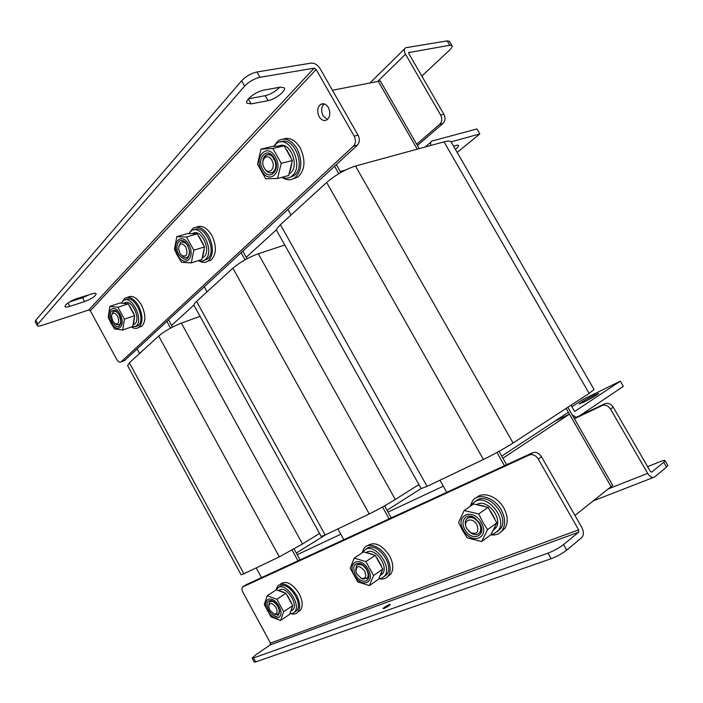 <?xml version="1.0" encoding="UTF-8"?>
<svg xmlns="http://www.w3.org/2000/svg" width="703" height="703" viewBox="0 0 703 703"><rect width="100%" height="100%" fill="white"/><g stroke="black" fill="none" stroke-linecap="round" stroke-linejoin="round"><path stroke-width="1.05" d="M419.199 148.632L380.332 80.986L378.311 81.381L417.248 149.159L378.311 81.381L332.431 90.248M340.814 172.516L336.324 164.607L340.252 171.523L345.278 170.135M276.674 229.521L246.252 257.28M193.966 304.988L171.611 325.375M574.957 515.413L611.109 486.643L566.161 408.39L568.375 412.257L501.749 456.142L499.025 451.335L506.626 464.727L502.926 458.207L569.465 414.146L554.737 421.238M569.465 414.146L611.109 486.643L612.7 485.378L567.831 407.292M137.103 348.943L139.572 353.486M256.217 567.901L261.507 577.629M297.975 560.827L292.088 550.089M170.565 328.116L166.883 321.385M300.049 559.878L294.065 548.964L296.297 553.041L325.647 534.772M173.536 326.579L172.543 327.08L168.571 319.821M204.257 286.798L207.025 291.824M337.879 528.937L343.829 539.711M389.102 518.858L382.511 506.995M245.031 259.811L241.094 252.72M391.237 517.874L384.55 505.852L387.002 510.264L421.132 488.532M247.043 258.713L242.825 251.12M287.87 209.441L291.016 215.039M439.964 480.219L446.748 492.302M504.473 465.72L496.959 452.477M338.82 173.676L334.584 166.216M408.61 52.593L449.762 45.273L447.205 40.879L405.745 47.742C403.917 48.859 403.838 51.029 405.499 54.236L440.649 115.081L443.909 114.29C445.605 117.893 445.289 120.96 442.943 123.482L417.406 145.512M409.067 52.145L408.865 53.665L443.909 114.29M442.943 123.482L439.7 124.299L416.668 144.22M439.7 124.299C442.038 121.777 442.354 118.702 440.649 115.081M447.205 40.879L449.481 41.363M449.454 41.328L452.003 45.704C452.451 46.67 451.528 48.252 449.217 50.458L421.826 76.091M452.003 45.704L449.762 45.273M248.554 98.719C246.867 100.67 246.296 102.155 246.858 103.174L251.138 103.895L268.036 100.661C275.101 99.536 286.516 90.59 284.32 87.831L280.392 87.119L263.405 90.195C257.764 91.583 252.816 94.422 248.554 98.719M65.651 304.961L65.001 306.64C65.528 307.29 67.119 307.193 69.799 306.367L84.624 301.596C91.785 298.784 95.626 296.148 96.153 293.696C95.67 293.072 94.167 293.151 91.627 293.924L76.697 298.661C71.882 300.366 68.2 302.457 65.651 304.961M328.371 107.497C326.06 103.956 323.477 102.928 320.612 104.404C317.317 107.401 316.842 111.513 319.18 116.733C321.491 120.301 324.101 121.32 327 119.791C330.234 116.786 330.691 112.691 328.371 107.497M324.18 103.877C321.227 106.997 320.876 110.995 323.125 115.881L327.378 119.51M90.327 310.752L116.636 359.295C118.157 361.781 119.642 362.643 121.083 361.869L353.504 146.11C355.806 143.403 356.017 140.073 354.154 136.11L316.157 69.456L314.118 68.165L88.701 310.005L90.327 310.752L316.157 69.456M121.197 361.773L124.651 360.463L357.379 145.126L353.504 146.11M124.651 360.463L123.693 360.885M354.154 136.11L358.055 135.169L320.181 68.771C317.615 64.869 314.628 62.98 311.227 63.103L256.973 71.978L259.987 77.304L314.118 68.165M358.055 135.169C359.91 139.115 359.69 142.428 357.379 145.126M88.701 310.005L42.294 325.287C39.5 326.174 37.839 326.297 37.303 325.647L37.865 324.127L244.6 86.135L241.595 80.81C245.98 76.267 251.103 73.323 256.973 71.978M248.493 98.789L265.216 95.67C270.725 94.299 275.576 91.478 279.776 87.234M69.72 301.851L82.55 297.773L89.369 294.645M37.277 325.594L35.229 321.781L35.783 320.243L241.595 80.81M259.987 77.304C254.126 78.674 249.003 81.627 244.6 86.135M453.646 146.329C456.388 145.169 457.996 144.88 458.461 145.442C458.76 146.136 457.758 147.445 455.447 149.379L455.421 149.405M583.393 402.336L579.149 404.005C580.88 402.362 585.951 399.401 594.351 395.112L598.728 393.381C596.97 395.033 591.864 398.021 583.393 402.336M280.435 224.714C277.369 227.561 276.147 229.565 276.771 230.707L421.15 488.576L427.081 486.371L280.435 224.714L326.658 182.455C335.674 174.845 345.296 169.37 355.516 166.031L444.015 141.848C447.987 140.785 450.359 140.837 451.141 141.988L451.194 142.085M571.934 406.773L583.604 399.128L620.318 381.175L574.632 411.466L571.038 405.209M594.044 389.48L589.14 393.408L513.076 442.995C503.963 448.76 494.077 454.261 483.418 459.49L427.081 486.371M572.066 414.656L576.065 417.397M620.318 381.175L623.341 386.378L580.072 415.491M430.886 145.433C430.271 143.166 430.667 141.69 432.099 141.004L476.933 128.939L479.824 133.922L451.045 141.857M479.824 133.922L457.187 152.463M196.568 301.385C194.476 303.318 193.65 304.671 194.081 305.445L321.209 536.468L325.19 534.992L196.568 301.385L232.886 268.186C240.092 262.149 248.563 257.333 258.3 253.748L284.794 245.031M418.909 484.569L395.279 499.481C386.378 504.974 377.704 509.798 369.26 513.963L325.19 534.992M129.387 362.801L127.63 365.648L241.12 574.808L243.906 573.771L129.387 362.801L158.676 336.025C164.599 331.104 172.165 326.816 181.374 323.152L200.065 316.306M319.549 533.445L302.501 543.973L279.319 556.873L243.906 573.771M443.303 486.168L388.021 512.092M340.806 534.236L297.202 554.685M574.404 418.724L602.093 405.587L604.817 403.733C608.069 402.634 610.872 403.777 613.227 407.169L650.257 471.23L651.532 472.179M613.227 407.169L610.512 409.049L647.665 473.347C649.361 476.089 651.215 477.486 653.219 477.53L654.686 476.959L666.549 467.1L663.755 462.275L651.848 472.047M610.512 409.049C608.148 405.64 605.345 404.489 602.093 405.587M574.158 418.303L604.817 403.733M663.755 462.275L665.038 460.606L667.824 465.395L666.549 467.1M647.621 466.669L660.055 461.686C663.017 460.518 664.678 460.157 665.038 460.606M389.313 604.598C385.991 606.091 383.917 607.418 383.091 608.587L384.075 608.455C387.406 606.961 389.48 605.635 390.306 604.466L389.313 604.598M578.604 532.197L563.569 544.544L566.732 550.097L581.706 537.646C583.912 535.185 583.921 531.732 581.733 527.294L541.503 456.765L538.243 459.024C535.695 455.263 532.751 453.901 529.412 454.946L242.588 587.005C241.691 588.262 241.832 590.072 243.01 592.436L270.479 643.122L270.189 644.897L578.604 532.197L578.613 529.842L538.243 459.024M529.412 454.946L532.698 452.723L246.278 584.641L243.124 586.61M532.698 452.723C536.029 451.669 538.964 453.022 541.503 456.765M566.732 550.097C562.207 553.586 556.996 556.46 551.099 558.718L547.953 553.164L253.546 657.938L252.113 658.113L255.409 655.117L270.189 644.897M551.099 558.718L255.699 661.927L254.258 662.085L252.122 658.131M547.953 553.164C553.832 550.88 559.043 548.006 563.569 544.544M127.753 297.272C132.296 294.952 136.883 297.545 141.496 305.04C145.908 314.593 145.96 321.693 141.654 326.333L138.772 327.378M122.524 301.315L124.853 298.239C129.396 295.893 133.983 298.485 138.614 306.016C143.043 315.594 143.104 322.703 138.807 327.352C136.909 328.705 134.677 328.732 132.111 327.431M130.89 327.123L136.189 326.166C144.115 319.566 131.18 294.012 123.289 300.638L121.373 303.055M135.582 326.667L138.482 325.348C146.338 318.837 133.702 293.52 125.732 299.786M112.735 320.999L115.213 323.767C118.833 324.426 119.615 321.886 117.542 316.139C114.51 312.035 112.498 312 111.505 316.025L112.735 320.999M111.821 314.434L113.192 311.605C115.204 310.55 117.243 311.728 119.325 315.129C121.32 319.434 121.373 322.633 119.475 324.707L116.399 324.645L115.354 323.872M133.254 324.777L134.914 323.819C141.338 318.433 130.828 297.712 124.413 303.098L124.211 303.169M133.632 323.204L134.493 317.563M133.79 313.766L129.721 306.183M125.96 303.476L123.693 303.213M111.988 322.044C108.86 313.406 110.063 309.61 115.573 310.673L119.194 314.768L121.057 322.106C119.58 328.266 116.557 328.248 111.988 322.044M116.795 311.596L114.027 311.227M119.914 314.039C113.701 302.123 104.782 311.473 111.285 322.756C117.313 334.549 126.487 325.612 119.914 314.039M117.946 307.264L124.431 319.18L122.7 330.023L114.607 328.951L111.021 323.213L108.236 317.211L109.835 306.376L117.946 307.264L128.148 303.845L120.028 302.993L109.835 306.376M122.7 330.023L132.797 326.447L134.598 315.665L128.148 303.845M134.598 315.665L124.431 319.18M119.079 324.944L120.986 322.976M196.489 227.131C201.893 224.872 207.025 227.631 211.867 235.408C216.805 246.191 216.533 254.398 211.049 260.04L207.473 261.393M189.722 232.368L192.877 228.37C198.378 225.496 203.703 228.15 208.844 236.313C213.8 247.122 213.545 255.347 208.07 260.998C205.364 262.86 202.306 262.825 198.896 260.866M283.124 139.062C289.531 137.006 295.242 139.967 300.26 147.946C305.875 160.346 305.076 170.056 297.861 177.086L293.089 178.887M282.07 177.27C285.409 178.703 288.476 178.474 291.27 176.567L292.404 175.627C304.469 165.346 289.074 133.904 276.622 143.386L273.687 146.356L278.318 140.67C285.102 137.147 291.367 139.827 297.114 148.702C302.747 161.145 301.956 170.882 294.75 177.921C290.752 180.557 286.473 180.355 281.912 177.305M198.299 260.664C200.724 261.551 202.886 261.323 204.784 259.978L205.487 259.381C215.171 251.226 201.04 223.027 191.242 230.918L188.922 233.545M204.134 260.4L207.886 258.616C217.245 250.822 204.345 223.457 194.318 229.828M289.662 177.481L294.9 174.959C306.165 165.495 293.45 135.758 280.761 141.953M179.88 253.142L181.796 255.523C186.752 257.21 188.105 254.407 185.838 247.113C181.901 242.359 179.476 242.86 178.58 248.607L179.88 253.142M178.79 246.384L180.697 242.386C183.14 241.085 185.522 242.28 187.833 245.98C190.074 250.857 189.977 254.556 187.552 257.087C186.128 258.036 184.537 257.834 182.771 256.472L181.734 255.47M264.223 167.894C268.511 176.11 276.543 168.166 271.815 160.222C267.421 151.953 259.53 160.108 264.223 167.894M262.86 162.05C262.887 158.913 263.818 156.664 265.646 155.301C268.678 153.685 271.49 154.897 274.082 158.931C276.631 164.564 276.297 168.957 273.08 172.112C270.014 173.79 267.184 172.587 264.583 168.518M202.385 257.896L204.055 256.788C211.735 250.294 200.83 227.807 192.763 233.493M203.009 255.655L204.186 249.635M203.308 244.257L199.292 236.911M194.221 233.633L192.051 233.563M289.153 173.94L290.761 172.727C299.996 164.862 289.258 140.459 278.968 145.969M290.128 170.811L291.736 164.282M290.691 156.883L286.745 149.827M279.838 145.987L277.984 146.083M178.87 254.486C174.045 246.393 178.949 236.366 185.117 242.052L187.815 245.452L189.748 251.99C188.466 260.866 184.845 261.701 178.87 254.486M186.225 243.159L181.84 241.885M188.712 244.547C181.726 231.313 170.653 242.913 177.991 255.374C184.731 268.458 196.128 257.368 188.712 244.547M186.506 236.999L193.808 250.215L191.278 262.896L181.611 262.333L177.622 255.971L174.458 249.345L176.813 236.691L186.506 236.999L197.244 233.835L187.543 233.563L176.813 236.691M191.278 262.896L201.893 259.521L204.494 246.929L197.244 233.835M204.494 246.929L193.808 250.215M186.875 257.465L188.009 256.938L189.722 253.994M273.458 159.291L273.529 158.043M262.834 169.669C255.804 158.043 267.597 145.749 274.232 158.157C281.323 170.126 269.231 181.963 262.834 169.669M274.662 158.992L274.565 158.808C271.973 154.783 269.161 153.57 266.138 155.187L263.748 158.799M275.374 156.997C267.404 142.12 253.308 156.901 261.727 170.794C269.363 185.504 283.88 171.374 275.374 156.997M272.878 148.482L281.226 163.316L277.518 178.474L265.699 178.755L257.535 164.212L260.998 149.098L272.878 148.482L284.109 145.829L272.237 146.461L260.998 149.098M277.518 178.474L288.608 175.53L292.386 160.504L284.109 145.829M292.386 160.504L281.226 163.316M271.903 172.71L273.564 171.989C275.312 170.653 276.226 168.465 276.288 165.433M280.356 584.158C286.059 580.186 292.307 583.341 299.109 593.604C302.677 600.722 303.107 606.276 300.418 610.274L297.835 612.041M276.077 589.676L277.747 585.854C283.432 581.812 289.698 584.966 296.552 595.3C300.119 602.436 300.568 607.998 297.879 611.997C296.253 613.886 294.012 614.475 291.139 613.745M289.917 613.719L292.712 613.394L294.689 611.944C301.367 604.993 286.727 582.831 278.52 587.348L275.848 590.16M294.75 612.014L296.728 610.564C303.415 603.613 288.792 581.495 280.576 586.021L279.302 586.847M275.998 607.48C271.85 602.278 269.416 602.093 268.713 606.917L269.785 610.046L274.179 614.088C277.263 614.176 277.87 611.97 275.998 607.48M268.704 605.511L269.451 602.155C271.973 600.362 274.768 601.794 277.834 606.461C279.442 609.677 279.653 612.181 278.458 613.956L275.55 614.712L274.012 614.044M291.376 610.951L292.966 609.782C298.397 604.149 286.543 586.144 279.847 589.791L278.775 590.485M291.068 610.96L292.14 607.805M291.622 603.139L287.307 595.283M284.082 592.401L279.697 590.784M277.966 606.575L279.548 611.135C278.52 618.499 274.882 618.262 268.634 610.415C265.822 603.666 266.753 600.371 271.446 600.538C273.95 601.364 276.121 603.376 277.966 606.575M278.124 614.299L279.601 611.628M292.703 605.643L285.963 593.297L276.279 589.879L267.175 595.749L276.868 599.246L283.652 611.707L292.703 605.643L289.618 614.387L280.611 620.468L270.954 616.812L264.302 604.554L267.175 595.749M267.729 610.793C260.875 598.877 272.439 593.815 278.898 606.188C285.813 618.385 273.959 622.99 267.729 610.793M276.868 599.246L285.963 593.297M283.652 611.707L280.611 620.468M273.159 601.293L270.189 601.566M367.203 545.853C374.374 541.187 381.834 544.509 389.567 555.809C393.399 563.331 393.785 569.456 390.736 574.184L387.652 576.601M362.071 552.866L364.066 548.164C368.68 541.749 381.211 546.749 386.958 557.602C390.798 565.15 391.193 571.284 388.144 576.012C385.938 578.754 382.836 579.641 378.838 578.683M476.423 497.733C482.926 491.028 497.531 496.336 503.858 508.067C507.944 515.914 508.322 522.645 504.974 528.261L501.107 531.758M470.228 506.309L472.434 501.081C478.093 492.372 494.394 497.144 501.248 509.956C505.343 517.821 505.729 524.561 502.39 530.194C499.684 533.946 495.782 535.501 490.694 534.851M378.847 578.666L381.808 578.156L384.673 575.959C392.379 567.216 375.745 543.788 365.78 549.184L362.265 552.734M384.146 576.583L386.764 574.492C394.471 565.757 377.863 542.382 367.897 547.786L366.008 549.034M491.063 534.403L494.183 533.709L498.568 530.167C507.311 518.946 488.049 494.543 475.79 501.063L471.906 504.209L470.948 505.809M497.337 531.653L500.65 528.621C509.403 517.408 490.167 493.075 477.908 499.605L475.325 501.283M364.629 570.95C359.092 564.852 356.201 565.194 355.982 571.961L356.878 574.149L361.474 578.393C365.692 578.841 366.746 576.363 364.629 570.95M355.709 570.397L356.465 565.493C359.602 563.041 363.012 564.474 366.685 569.808C368.425 573.226 368.609 575.985 367.247 578.094L362.73 579.105L360.797 578.103M476.862 524.693C472.249 516.037 461.897 520.448 466.915 528.797L470.825 532.786C477.188 534.552 479.2 531.855 476.862 524.693M466.73 528.454C464.903 524.877 464.753 521.837 466.3 519.324C470.316 515.809 474.622 517.171 479.2 523.401C481.063 526.969 481.239 530.018 479.736 532.54C477.82 534.939 475.131 535.255 471.651 533.507L468.611 531.064M380.411 575.388L382.608 573.666C388.873 566.592 375.402 547.54 367.282 551.89L366.263 552.479M380.543 575.089L381.834 571.952M381.325 565.757L377.063 558.094M372.493 554.28L367.722 552.83M493.339 530.22L495.975 527.795C503.102 518.709 487.513 498.858 477.513 504.121L476.739 504.499M493.585 529.754L495.105 526.679M494.736 518.489L490.536 511.072M484.147 506.16L478.884 504.912M366.992 569.869L368.275 572.901C371.536 582.91 360.261 584.272 355.366 574.659C352.168 566.477 353.802 562.787 360.27 563.578C362.95 564.65 365.2 566.75 366.992 569.869M366.694 578.674L367.651 577.813L368.521 573.859M382.827 569.087L375.217 555.335L363.53 551.899L354.189 558.094L365.885 561.627L373.565 575.52L382.827 569.087L378.601 579.158L369.374 585.625L357.73 581.891L350.217 568.252L354.189 558.094M354.233 575.133C346.447 561.89 360.876 555.581 368.161 569.386C376.008 582.98 361.228 588.719 354.233 575.133M365.885 561.627L375.217 555.335M373.565 575.52L369.374 585.625M362.493 564.755L357.432 564.658M479.789 523.366C487.346 536.143 471.546 542.338 464.876 529.517C459.551 520.774 466.397 512.215 474.543 517.751L479.789 523.366M478.813 533.551L480.14 532.241C481.643 529.719 481.467 526.679 479.613 523.102L475.246 518.445C472.275 516.696 469.745 516.564 467.644 518.049M496.81 522.856L488.058 507.338L473.594 503.981L464.191 510.492L478.699 513.955L482.75 522.057L487.539 529.649L496.81 522.856L490.896 534.702L481.652 541.556L467.231 537.821L462.548 530.387L458.602 522.443L464.191 510.492M463.418 530.115C454.428 515.22 472.917 507.135 481.291 522.742C490.351 538.094 471.388 545.458 463.418 530.115M478.699 513.955L488.058 507.338M487.539 529.649L481.652 541.556M405.499 54.236L377.599 81.513M248.352 98.947L251.138 103.895M67.971 302.984L69.799 306.367M35.783 320.243L37.865 324.127M82.55 297.773L84.624 301.596M265.216 95.67L268.036 100.661M589.14 393.408L444.015 141.848M513.076 442.995L355.516 166.031M483.418 459.49L326.658 182.455M395.279 499.481L258.3 253.748M369.26 513.963L232.886 268.186M302.501 543.973L181.374 323.152M279.319 556.873L158.676 336.025M608.227 488.937L647.665 473.347M578.613 529.842L270.479 643.122M253.546 657.938L255.699 661.927M369.945 82.998L404.612 48.867M323.714 103.772L320.612 104.404M124.528 360.56L121.083 361.869M594.061 389.506L451.141 141.988M431.001 141.944L425.043 147.032M653.219 477.53L593.156 500.931M141.654 326.333L138.807 327.352M135.714 326.57L138.008 325.753M115.213 323.767L116.399 324.645M119.475 324.707L119.914 324.549M114.484 311.174L114.923 311.025M134.51 324.162L133.298 324.593M116.76 311.57L115.573 310.673M211.049 260.04L208.07 260.998M297.861 177.086L294.75 177.921M204.784 259.978L207.183 259.214M291.27 176.567L293.775 175.899M181.796 255.523L182.771 256.472M187.552 257.087L188.009 256.938M182.604 241.814L183.07 241.683M273.08 172.112L273.564 171.989M265.646 155.301L269.108 154.467M203.457 257.298L202.473 257.606M289.812 173.518L289.241 173.667M186.058 243.01L185.117 242.052M266.138 155.187L268.616 154.59M300.418 610.274L297.879 611.997M294.689 611.944L296.728 610.564M274.179 614.088L275.55 614.712M292.966 609.782L291.024 611.092M272.808 601.179L271.446 600.538M390.736 574.184L388.144 576.012M504.974 528.261L502.39 530.194M384.673 575.959L386.764 574.492M498.568 530.167L500.65 528.621M361.474 578.393L362.73 579.105M470.825 532.786L471.651 533.507M382.608 573.666L380.525 575.124M495.975 527.795L493.884 529.341M361.491 564.298L360.27 563.578M475.246 518.445L474.543 517.751"/></g></svg>
